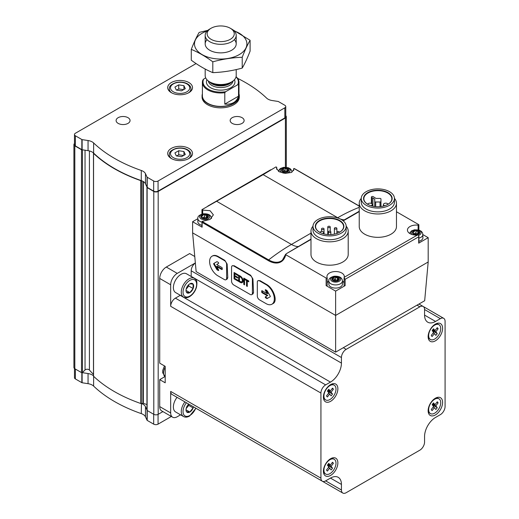 <?xml version="1.0" encoding="UTF-8"?>
<svg xmlns="http://www.w3.org/2000/svg" width="519" height="519" viewBox="0 0 519 519"><rect width="100%" height="100%" fill="white"/><g stroke="black" fill="none" stroke-linecap="round" stroke-linejoin="round"><path stroke-width="0.78" d="M171.354 416.478L158.068 424.146A3.101 1.791 0 0 1 153.682 424.146L147.221 420.416A0.623 0.357 0 0 1 147.059 420.254L145.469 416.828L145.469 406.695A9.303 5.372 0 0 0 141.428 403.535L142.868 403.315L142.868 181.293M145.469 406.695L146.942 409.874M142.868 403.315A0.623 0.357 0 0 1 143.341 403.347A138.041 79.692 0 0 0 146.942 404.522M74.47 368.49L74.47 377.67A3.101 1.791 0 0 0 75.378 378.935L81.84 382.665A0.623 0.357 0 0 0 82.119 382.763L88.055 383.677L88.055 373.55A9.303 5.372 0 0 1 93.472 375.827M145.469 416.828A9.303 5.372 0 0 0 141.278 413.611L141.428 403.535M88.055 383.677A9.303 5.372 0 0 1 93.621 386.097A139.592 80.588 0 0 0 141.278 413.611M74.47 143.575A3.101 1.791 0 0 0 73.919 144.593L73.919 367.478A3.101 1.791 0 0 0 74.827 368.743L81.496 372.59A0.623 0.357 0 0 0 82.469 372.519L85.038 369.95L85.038 150.199M93.491 153.267L93.491 375.97A0.623 0.357 0 0 0 93.556 376.243A139.592 80.588 0 0 0 140.798 403.516A0.623 0.357 0 0 0 141.278 403.555L141.428 180.651A9.303 5.372 0 0 0 141.278 180.599A139.592 80.588 0 0 1 93.621 153.086A9.303 5.372 0 0 0 93.53 153.001A9.303 5.372 0 0 0 88.055 150.666L82.242 149.764A0.623 0.357 0 0 1 81.496 149.706L74.827 145.858A3.101 1.791 0 0 1 73.919 144.593M196.078 63.571L75.378 133.26A3.101 1.791 0 0 0 74.47 134.525A3.101 1.791 0 0 0 75.378 135.79L81.84 139.52A0.623 0.357 0 0 0 82.119 139.617L88.055 140.532A9.303 5.372 0 0 1 93.621 142.952A139.592 80.588 0 0 0 141.278 170.466A9.303 5.372 0 0 1 145.469 173.683L145.469 183.81L147.059 187.242A0.623 0.357 0 0 0 147.221 187.398L153.682 191.135A3.101 1.791 0 0 0 158.068 191.135L284.847 117.936A3.101 1.791 0 0 0 285.761 116.671L285.761 106.538A3.101 1.791 0 0 0 284.847 105.273L278.385 101.542A0.623 0.357 0 0 0 278.106 101.452L272.17 100.53A9.303 5.372 0 0 1 266.604 98.11A139.592 80.588 0 0 0 237.579 78.337M145.469 183.81A9.303 5.372 0 0 0 141.428 180.651M145.469 173.683L147.059 177.109A0.623 0.357 0 0 0 147.221 177.271L153.682 181.001A3.101 1.791 0 0 0 158.068 181.001L284.847 107.803A3.101 1.791 0 0 0 285.761 106.538M74.47 134.525L74.47 144.658A3.101 1.791 0 0 0 75.378 145.923L81.84 149.654A0.623 0.357 0 0 0 82.119 149.744L82.242 149.764M238.993 93.887A18.613 10.743 180 0 1 239.304 95.84L239.304 97.105A18.613 10.743 180 0 1 220.692 107.848A18.613 10.743 180 0 1 202.079 97.105L202.079 95.84A18.613 10.743 180 0 1 202.391 93.887M188.89 82.54A12.411 7.162 180 0 1 192.523 87.607A12.411 7.162 180 0 1 180.112 94.769A12.411 7.162 180 0 1 167.708 87.607A12.411 7.162 180 0 1 175.364 80.99A12.411 7.162 180 0 1 188.89 82.54M188.89 148.395A12.411 7.162 180 0 1 192.523 153.455A12.411 7.162 180 0 1 180.112 160.624A12.411 7.162 180 0 1 167.708 153.455A12.411 7.162 180 0 1 175.364 146.838A12.411 7.162 180 0 1 188.89 148.395M128.018 117.683A6.981 4.029 180 0 1 130.061 120.531A6.981 4.029 180 0 1 123.087 124.56A6.981 4.029 180 0 1 116.107 120.531A6.981 4.029 180 0 1 120.414 116.807A6.981 4.029 180 0 1 128.018 117.683M242.081 117.683A6.981 4.029 180 0 1 244.125 120.531A6.981 4.029 180 0 1 237.144 124.56A6.981 4.029 180 0 1 230.164 120.531A6.981 4.029 180 0 1 234.471 116.807A6.981 4.029 180 0 1 242.081 117.683M147.026 187.171A0.623 0.357 0 0 0 147.124 187.599L153.793 191.446A3.101 1.791 0 0 0 158.178 191.446L285.398 118.001A3.101 1.791 0 0 0 286.306 116.736A3.101 1.791 0 0 0 285.761 115.718M93.53 153.001L93.491 153.086A0.623 0.357 0 0 0 93.556 153.365A139.592 80.588 0 0 0 140.798 180.638A0.623 0.357 0 0 0 141.278 180.677M147.026 410.049A0.623 0.357 0 0 0 147.124 410.484L153.793 414.331A3.101 1.791 0 0 0 158.178 414.331L162.914 411.599M93.472 374.4A138.041 79.692 0 0 1 89.411 370.028A2.485 1.434 0 0 0 87.263 369.236A2.485 1.434 0 0 0 85.038 369.95M82.242 372.648L88.055 373.55M181.507 156.706L185.302 154.513L183.914 151.516L178.724 150.718L174.922 152.91L176.317 155.901L181.507 156.706M181.507 90.857L185.302 88.665L183.914 85.667L178.724 84.863L174.922 87.056L176.317 90.053L181.507 90.857M183.564 89.664L178.724 88.918L176.661 90.105M178.724 88.918L178.724 84.863M183.914 89.463L183.914 85.667M183.564 155.518L178.724 154.766L176.661 155.96M178.724 154.766L178.724 150.718M183.914 155.317L183.914 151.516M197.856 218.687L192.614 221.717L192.614 232.862L196.137 271.612L335.624 352.148L424.672 300.735L428.188 261.985L428.188 237.67L422.953 234.646M271.911 304.225L273.072 303.557C278.028 301.221 273.539 288.11 266.519 284.406L259.941 280.61L257.962 280.701A3.101 1.791 -120 0 0 257.32 282.122L257.32 296.051A3.101 1.791 -120 0 0 259.513 299.852L266.098 303.647A11.632 6.715 -120 0 0 271.911 304.225A11.632 6.715 -120 0 0 273.695 294.902A11.632 6.715 -120 0 0 266.098 284.652L259.513 280.857A3.101 1.791 -120 0 0 257.962 280.701M251.747 294.623L253 293.897L253.557 292.528L252.928 278.963L250.619 275.226L234.166 265.728L232.194 265.819A3.101 1.791 -120 0 0 231.552 267.24L231.552 281.168A3.101 1.791 -120 0 0 233.745 284.97L250.19 294.468A3.101 1.791 -120 0 0 251.747 294.623A3.101 1.791 -120 0 0 252.39 293.203L252.39 279.274A3.101 1.791 -120 0 0 250.19 275.472L233.745 265.975A3.101 1.791 -120 0 0 232.194 265.819M225.973 279.741L227.225 279.021L227.789 277.646L227.153 264.08L224.844 260.35L218.265 256.548C216.014 255.29 214.113 255.069 212.576 255.899L212.024 256.217A11.632 6.715 -120 0 0 210.24 265.54A11.632 6.715 -120 0 0 217.837 275.79L224.422 279.585A3.101 1.791 -120 0 0 225.973 279.741A3.101 1.791 -120 0 0 226.615 278.32L226.615 264.392A3.101 1.791 -120 0 0 224.422 260.59L217.837 256.795A11.632 6.715 -120 0 0 212.024 256.217M335.624 352.148L335.624 315.429L428.188 261.985M192.614 232.862L335.624 315.429L335.624 291.114L345.129 285.625L345.129 279.293L418.69 236.826L418.878 235.976L418.113 234.997L417.406 235.036A8.687 5.015 0 0 1 407.441 230.073A8.687 5.015 0 0 1 418.113 225.194A0.623 0.357 0 0 0 418.69 224.591L396.464 211.752M418.872 236.067L418.872 242.898A0.623 0.357 0 0 1 418.69 243.158L428.188 237.67M327.171 277.86L327.171 285.294A0.623 0.357 0 0 1 326.127 285.625L335.624 291.114M326.127 285.625L326.127 278.028L285.742 254.712L286.287 253.726L310.985 239.467M192.614 221.717L202.112 227.199L202.112 222.392L268.291 260.596A0.623 0.357 -60 0 1 268.654 259.889A186.12 107.459 -60 0 1 291.431 244.449L310.985 233.154M394.446 198.362A18.613 10.743 180 0 1 396.464 203.227L396.464 226.589A18.613 10.743 180 0 1 391.015 234.186A18.613 10.743 180 0 1 370.728 236.515A18.613 10.743 180 0 1 359.239 226.589L359.239 203.227A18.613 10.743 180 0 1 361.256 198.362M346.192 226.219A18.613 10.743 180 0 1 348.21 231.085L348.21 254.453A18.613 10.743 180 0 1 342.754 262.05A18.613 10.743 180 0 1 322.474 264.379A18.613 10.743 180 0 1 310.985 254.453L310.985 231.085A18.613 10.743 180 0 1 313.002 226.219M343.215 220.86L359.239 211.609M268.291 260.596A25.353 14.636 60 0 0 285.742 254.712L285.658 254.245M326.127 278.028A0.623 0.357 0 0 0 327.171 277.697A8.687 5.015 0 0 1 326.944 276.549A8.687 5.015 0 0 1 335.624 271.534A8.687 5.015 0 0 1 344.311 276.549A8.687 5.015 0 0 1 344.22 277.289L344.065 285.372A0.623 0.357 0 0 0 345.129 285.625M344.084 277.736L345.129 279.293M202.695 213.893L202.695 210.085L201.949 209.644L263.133 174.669L337.713 217.727A186.12 107.459 -60 0 1 359.239 207.347M293.637 170.595L293.637 168.701L293.858 169.674L291.347 172.464L285.223 173.372L279.053 171.718L276.504 168.357L276.724 167.345L275.965 166.91L263.133 174.669M294.597 168.824L359.239 206.147M276.737 169.415L276.737 167.267L276.724 169.376M202.112 227.199A0.623 0.357 0 0 1 201.93 226.946L202.047 221.438L210.072 219.446L213.367 214.834L210.072 210.714L202.695 210.085M201.93 214.081L201.949 209.644M201.93 221.782L202.112 222.392M286.287 253.726L310.985 239.103M319.594 232.24A13.987 8.077 180 0 1 315.604 226.589A13.987 8.077 180 0 1 329.597 218.512A13.987 8.077 180 0 1 343.584 226.589A13.987 8.077 180 0 1 339.595 232.24M330.473 382.101A15.512 8.953 -60 0 0 341.437 363.105L341.437 357.533A6.669 3.854 -60 0 1 346.154 349.365L419.858 306.813A6.669 3.854 -60 0 1 423.193 306.482A6.669 3.854 -60 0 1 424.568 309.538L424.568 315.111A15.512 8.953 -60 0 0 427.786 322.208A15.512 8.953 -60 0 0 435.538 321.443L440.365 318.66A6.669 3.854 -60 0 1 443.7 318.329A6.669 3.854 -60 0 1 445.081 321.378L445.081 406.481A6.669 3.854 -60 0 1 440.365 414.649L435.538 417.432A15.512 8.953 -60 0 0 424.568 436.427L424.568 442A6.669 3.854 -60 0 1 419.858 450.168L346.154 492.719A6.669 3.854 -60 0 1 342.819 493.05A6.669 3.854 -60 0 1 341.437 489.994L341.437 484.422L330.473 478.09L325.647 480.879A6.669 3.854 -60 0 1 322.312 481.21A6.669 3.854 -60 0 1 320.93 478.155L320.93 393.058A6.669 3.854 -60 0 1 325.647 384.884L330.473 382.101L180.223 295.356L175.396 298.14A6.669 3.854 -60 0 0 170.68 306.307L170.68 284.782A9.303 5.372 -60 0 1 177.264 273.383L166.294 267.051L189.656 253.564L194.761 256.516M323.402 397.126A10.237 5.91 -60 0 1 330.642 384.585A10.237 5.91 -60 0 1 337.875 388.77A10.237 5.91 -60 0 1 330.642 401.304A10.237 5.91 -60 0 1 323.402 397.126M428.136 336.662A10.237 5.91 -60 0 1 435.37 324.122A10.237 5.91 -60 0 1 442.61 328.3A10.237 5.91 -60 0 1 435.37 340.84A10.237 5.91 -60 0 1 428.136 336.662M428.136 410.769A10.237 5.91 -60 0 1 435.37 398.229A10.237 5.91 -60 0 1 442.61 402.407A10.237 5.91 -60 0 1 435.37 414.947A10.237 5.91 -60 0 1 428.136 410.769M323.402 471.233A10.237 5.91 -60 0 1 330.642 458.699A10.237 5.91 -60 0 1 337.875 462.877A10.237 5.91 -60 0 1 330.642 475.41A10.237 5.91 -60 0 1 323.402 471.233M330.473 478.09A15.512 8.953 -60 0 1 338.226 477.324A15.512 8.953 -60 0 1 341.437 484.422M322.312 481.21L172.061 394.466A6.669 3.854 -60 0 1 170.68 391.41L170.68 412.936A9.303 5.372 -60 0 0 172.606 417.198A9.303 5.372 -60 0 0 177.264 416.738L180.573 414.824M172.606 417.198L161.643 410.866A9.303 5.372 -60 0 1 159.716 406.604L159.716 379.636L165.198 382.801L165.198 366.336L159.716 363.17L159.716 278.45A9.303 5.372 -60 0 1 166.294 267.051M195.345 262.945L177.264 273.383M164.919 376.632L159.716 379.636M341.437 363.105L191.193 276.361A15.512 8.953 -60 0 1 191.187 276.484M191.193 276.361L191.193 270.788A6.669 3.854 -60 0 1 195.352 262.977M330.006 459.094A8.531 4.924 -60 0 1 333.698 458.971L334.223 459.276A8.531 4.924 -60 0 1 334.223 469.124A8.531 4.924 -60 0 1 325.692 474.048A8.531 4.924 -60 0 1 323.927 470.143A8.531 4.924 -60 0 1 327.651 461.56A8.531 4.924 -60 0 1 334.223 459.276M325.692 474.048L325.166 473.743A8.531 4.924 -60 0 1 323.428 470.486M326.542 469.935A5.086 2.939 120 0 0 327.405 471.064L329.688 468.125L331.09 469.954A5.086 2.939 120 0 0 332.491 468.151L331.09 466.322L333.373 463.389A5.086 2.939 120 0 0 332.517 462.267L330.233 465.199L328.832 463.37A5.086 2.939 120 0 0 327.431 465.173L328.832 467.003L326.542 469.935M434.74 398.624A8.531 4.924 -60 0 1 438.432 398.508L438.957 398.806A8.531 4.924 -60 0 1 438.957 408.661A8.531 4.924 -60 0 1 430.426 413.585A8.531 4.924 -60 0 1 428.662 409.679A8.531 4.924 -60 0 1 432.385 401.096A8.531 4.924 -60 0 1 438.957 398.806M430.426 413.585L429.901 413.28A8.531 4.924 -60 0 1 428.162 410.023M431.276 409.472A5.086 2.939 120 0 0 432.132 410.594L434.422 407.662L435.817 409.491A5.086 2.939 120 0 0 437.225 407.687L435.824 405.858L438.107 402.919A5.086 2.939 120 0 0 437.245 401.797L434.961 404.736L433.566 402.906A5.086 2.939 120 0 0 432.158 404.703L433.56 406.533L431.276 409.472M434.74 324.518A8.531 4.924 -60 0 1 438.432 324.394L438.957 324.699A8.531 4.924 -60 0 1 438.957 334.547A8.531 4.924 -60 0 1 430.426 339.478A8.531 4.924 -60 0 1 428.662 335.572A8.531 4.924 -60 0 1 432.385 326.983A8.531 4.924 -60 0 1 438.957 324.699M430.426 339.478L429.901 339.173A8.531 4.924 -60 0 1 428.162 335.916M431.276 335.365A5.086 2.939 120 0 0 432.132 336.487L434.422 333.548L435.817 335.378A5.086 2.939 120 0 0 437.225 333.581L435.824 331.751L438.107 328.812A5.086 2.939 120 0 0 437.245 327.69L434.961 330.622L433.566 328.793A5.086 2.939 120 0 0 432.158 330.597L433.56 332.426L431.276 335.365M330.006 384.981A8.531 4.924 -60 0 1 333.698 384.864L334.223 385.169A8.531 4.924 -60 0 1 334.223 395.017A8.531 4.924 -60 0 1 325.692 399.941A8.531 4.924 -60 0 1 323.927 396.036A8.531 4.924 -60 0 1 327.651 387.453A8.531 4.924 -60 0 1 334.223 385.169M325.692 399.941L325.166 399.636A8.531 4.924 -60 0 1 323.428 396.38M326.542 395.828A5.086 2.939 120 0 0 327.405 396.951L329.688 394.018L331.09 395.848A5.086 2.939 120 0 0 332.491 394.044L331.09 392.215L333.373 389.276A5.086 2.939 120 0 0 332.517 388.154L330.233 391.092L328.832 389.263A5.086 2.939 120 0 0 327.431 391.067L328.832 392.896L326.542 395.828M332.179 462.695L333.373 463.389M327.885 464.473L331.09 466.322M328.216 464.038L330.233 465.199M328.495 467.437L329.688 468.125M328.365 466.399A5.086 2.939 120 0 0 328.65 465.939L332.491 468.151M328.65 465.939L327.716 464.713M332.179 388.588L333.373 389.276M328.546 393.357A5.086 2.939 120 0 0 329.331 392.221L327.93 390.392L328.268 389.957M327.93 390.392L331.09 392.215M328.216 389.925L330.233 391.092M328.495 393.324L329.688 394.018M329.331 392.221L332.491 394.044M436.914 328.125L438.107 328.812M433.274 332.893A5.086 2.939 120 0 0 434.066 331.751L432.664 329.922L433.002 329.494M432.664 329.922L435.824 331.751M432.95 329.461L434.961 330.622M433.222 332.861L434.422 333.548M434.066 331.751L437.225 333.581M436.914 402.231L438.107 402.919M433.274 407A5.086 2.939 120 0 0 434.066 405.864L432.664 404.035L433.002 403.6M432.664 404.035L435.824 405.858M432.95 403.568L434.961 404.736M433.222 406.967L434.422 407.662M434.066 405.864L437.225 407.687M339.705 232.175A14.298 8.259 180 0 1 319.483 232.175A14.298 8.259 180 0 1 319.483 220.497A14.298 8.259 180 0 1 339.705 220.497A14.298 8.259 180 0 1 339.705 232.175L339.705 232.175M341.333 233.109A16.595 9.582 180 0 1 323.246 235.191A16.595 9.582 180 0 1 313.002 226.336A16.595 9.582 180 0 1 329.597 216.754A16.595 9.582 180 0 1 346.192 226.336A16.595 9.582 180 0 1 341.333 233.109M346.192 226.336L346.192 230.138A16.595 9.582 180 0 1 341.333 236.911A16.595 9.582 180 0 1 323.246 238.987A16.595 9.582 180 0 1 313.002 230.138L313.002 226.336M348.21 231.085A18.613 10.743 180 0 1 342.754 238.682A18.613 10.743 180 0 1 322.474 241.011A18.613 10.743 180 0 1 310.985 231.085M367.848 204.376A13.987 8.077 180 0 1 363.858 198.732A13.987 8.077 180 0 1 377.851 190.655A13.987 8.077 180 0 1 391.839 198.732A13.987 8.077 180 0 1 387.855 204.376M387.965 204.317A14.298 8.259 180 0 1 367.737 204.317A14.298 8.259 180 0 1 367.737 192.64A14.298 8.259 180 0 1 387.965 192.64A14.298 8.259 180 0 1 387.965 204.317L387.965 204.317M389.587 205.252A16.595 9.582 180 0 1 371.5 207.328A16.595 9.582 180 0 1 361.256 198.479A16.595 9.582 180 0 1 377.851 188.897A16.595 9.582 180 0 1 394.446 198.479A16.595 9.582 180 0 1 389.587 205.252M394.446 198.479L394.446 202.274A16.595 9.582 180 0 1 389.587 209.053A16.595 9.582 180 0 1 371.5 211.129A16.595 9.582 180 0 1 361.256 202.274L361.256 198.479M396.464 203.227A18.613 10.743 180 0 1 391.015 210.824A18.613 10.743 180 0 1 370.728 213.153A18.613 10.743 180 0 1 359.239 203.227M372.901 198.037L374.75 199.101L374.75 201.45A0.928 0.538 0 0 0 375.678 201.988L380.025 201.988A0.928 0.538 0 0 0 380.952 201.45L380.952 198.946A0.928 0.538 0 0 0 380.025 198.407L375.957 198.407L373.362 196.733A1.083 0.629 0 0 0 372.149 196.5A1.083 0.629 0 0 0 371.39 197.097A1.083 0.629 0 0 0 371.851 197.609L372.901 198.037L372.901 206.225M374.75 201.45L374.75 206.536M380.952 201.45L380.952 206.536M322.688 233.563L323.123 233.316A1.862 1.077 0 0 0 323.668 232.557A1.862 1.077 0 0 0 322.52 231.565A1.862 1.077 0 0 0 320.495 231.792L319.659 232.272M330.473 232.363A1.239 0.714 0 0 0 330.837 231.857A1.239 0.714 0 0 0 329.597 231.143A1.239 0.714 0 0 0 328.352 231.857A1.239 0.714 0 0 0 329.124 232.518A1.239 0.714 0 0 0 330.473 232.363M323.661 229.398A1.239 0.714 0 0 0 324.025 228.892A1.239 0.714 0 0 0 322.786 228.178A1.239 0.714 0 0 0 321.54 228.892A1.239 0.714 0 0 0 322.305 229.554A1.239 0.714 0 0 0 323.661 229.398M329.876 227.452A1.239 0.714 0 0 0 330.24 226.946A1.239 0.714 0 0 0 329.001 226.226A1.239 0.714 0 0 0 327.761 226.946A1.239 0.714 0 0 0 328.527 227.607A1.239 0.714 0 0 0 329.876 227.452M336.507 228.879A1.239 0.714 0 0 0 336.87 228.373A1.239 0.714 0 0 0 335.624 227.659A1.239 0.714 0 0 0 334.385 228.373A1.239 0.714 0 0 0 335.151 229.035A1.239 0.714 0 0 0 336.507 228.879M339.296 232.402A1.239 0.714 0 0 0 339.348 232.201A1.239 0.714 0 0 0 338.103 231.487A1.239 0.714 0 0 0 336.863 232.201A1.239 0.714 0 0 0 338.239 232.914M388.05 204.259A2.329 1.343 0 0 0 385.546 203.169A2.329 1.343 0 0 0 383.437 204.505A2.329 1.343 0 0 0 384.741 205.712M370.962 205.712A2.329 1.343 0 0 0 371.585 205.453A2.329 1.343 0 0 0 372.266 204.505A2.329 1.343 0 0 0 370.157 203.169A2.329 1.343 0 0 0 367.653 204.259M201.93 225.324A6.825 3.938 180 0 1 197.856 221.717L197.856 218.551C197.467 216.54 199.205 214.97 203.072 213.822C210.454 213.387 211.252 216.702 211.505 218.551M344.084 277.95L344.084 285.294A0.623 0.357 0 0 0 344.065 285.372M344.065 282.959A8.687 5.015 0 0 0 342.449 281.045M328.806 281.045A8.687 5.015 0 0 0 327.191 282.959M342.449 280.98L342.449 284.146A6.825 3.938 180 0 1 340.451 286.936A6.825 3.938 180 0 1 333.016 287.786A6.825 3.938 180 0 1 328.806 284.146L328.806 280.98C328.417 278.975 330.155 277.399 334.015 276.251C341.405 275.823 342.203 279.131 342.449 280.98A6.825 3.938 180 0 1 340.451 283.77A6.825 3.938 180 0 1 333.016 284.62A6.825 3.938 180 0 1 328.806 280.98M409.497 233.31L411.489 230.884L414.512 229.781L419.17 230.131L421.344 231.305L422.615 232.947L422.953 237.67A6.825 3.938 180 0 1 420.954 240.459A6.825 3.938 180 0 1 418.872 241.277M207.315 218.168A3.724 2.147 180 0 1 201.087 217.208A3.724 2.147 180 0 1 205.641 214.574A3.724 2.147 180 0 1 207.315 218.168M201.872 215.787A1.285 0.74 0 0 0 203.189 215.048A1.285 0.74 0 0 0 203.189 215.028A0.733 0.422 0 0 0 203.189 215.028A0.733 0.422 0 0 1 204.564 214.814A1.285 0.74 0 0 0 206.367 215.093A0.733 0.422 0 0 1 207.379 215.677A1.285 0.74 0 0 0 207.185 216.066A1.285 0.74 0 0 0 207.859 216.715A0.733 0.422 0 0 1 207.49 217.513A1.285 0.74 180 0 0 206.173 218.252A1.285 0.74 180 0 0 206.173 218.272A0.733 0.422 0 0 0 206.173 218.272A0.733 0.422 0 0 1 204.791 218.486A1.285 0.74 0 0 0 202.994 218.207A0.733 0.422 0 0 1 201.982 217.623A1.285 0.74 0 0 0 202.176 217.234A1.285 0.74 0 0 0 201.502 216.585A0.733 0.422 0 0 1 201.872 215.787L201.872 216.754M338.258 280.604A3.724 2.147 180 0 1 332.03 279.637A3.724 2.147 180 0 1 336.591 277.003A3.724 2.147 180 0 1 338.258 280.604M332.815 278.223A1.285 0.74 0 0 0 334.139 277.477A1.285 0.74 0 0 0 334.139 277.457A0.733 0.422 0 0 1 335.514 277.243A1.285 0.74 0 0 0 337.318 277.522A0.733 0.422 0 0 1 338.323 278.106A1.285 0.74 0 0 0 338.135 278.495A1.285 0.74 0 0 0 338.81 279.144A0.733 0.422 0 0 1 338.44 279.942A1.285 0.74 180 0 0 337.116 280.682A1.285 0.74 180 0 0 337.116 280.701A0.733 0.422 0 0 0 337.116 280.701L337.116 280.701A0.733 0.422 0 0 1 335.741 280.915A1.285 0.74 0 0 0 333.938 280.636A0.733 0.422 0 0 1 332.932 280.059A1.285 0.74 0 0 0 333.12 279.67A1.285 0.74 0 0 0 332.445 279.014A0.733 0.422 0 0 1 332.815 278.223L332.815 279.19M287.811 171.692A3.724 2.147 180 0 1 281.583 170.732A3.724 2.147 180 0 1 286.144 168.098A3.724 2.147 180 0 1 287.811 171.692M282.368 169.311A1.285 0.74 0 0 0 283.685 168.571A1.285 0.74 0 0 0 283.685 168.552A0.733 0.422 0 0 0 283.685 168.552A0.733 0.422 0 0 1 285.067 168.338A1.285 0.74 0 0 0 286.864 168.617A0.733 0.422 0 0 1 287.876 169.2A1.285 0.74 0 0 0 287.682 169.59A1.285 0.74 0 0 0 288.356 170.238A0.733 0.422 0 0 1 287.987 171.036A1.285 0.74 180 0 0 286.67 171.776A1.285 0.74 180 0 1 286.67 171.776A0.733 0.422 0 0 1 286.67 171.808L286.67 171.828A0.733 0.422 0 0 1 285.294 172.01A1.285 0.74 0 0 0 283.491 171.731A0.733 0.422 0 0 1 282.485 171.147A1.285 0.74 0 0 0 282.673 170.757A1.285 0.74 0 0 0 281.999 170.109A0.733 0.422 0 0 1 282.368 169.311L282.368 170.284M418.762 234.127A3.724 2.147 180 0 1 412.534 233.161A3.724 2.147 180 0 1 417.088 230.527A3.724 2.147 180 0 1 418.762 234.127M413.319 231.746A1.285 0.74 0 0 0 414.636 231.007A1.285 0.74 0 0 0 414.636 230.981A0.733 0.422 0 0 1 416.011 230.767A1.285 0.74 0 0 0 417.814 231.046A0.733 0.422 0 0 1 418.82 231.63A1.285 0.74 0 0 0 418.632 232.019A1.285 0.74 0 0 0 419.307 232.674A0.733 0.422 0 0 1 418.937 233.466A1.285 0.74 180 0 0 417.62 234.205A1.285 0.74 180 0 0 417.62 234.231A0.733 0.422 0 0 0 417.62 234.231A0.733 0.422 0 0 1 416.238 234.439A1.285 0.74 0 0 0 414.441 234.16A0.733 0.422 0 0 1 413.429 233.582A1.285 0.74 0 0 0 413.624 233.193A1.285 0.74 0 0 0 412.949 232.538A0.733 0.422 0 0 1 413.319 231.746L413.319 232.713M202.429 218.259A1.285 0.74 0 0 0 203.189 217.584A1.285 0.74 0 0 0 203.189 217.558L203.189 217.584M206.932 217.578A0.733 0.422 0 0 0 206.367 217.623A1.285 0.74 0 0 1 204.564 217.344A0.733 0.422 0 0 0 203.189 217.526M333.38 280.688A1.285 0.74 0 0 0 334.139 280.013A1.285 0.74 0 0 0 334.139 279.994L334.139 277.503M337.875 280.007A0.733 0.422 0 0 0 337.318 280.059A1.285 0.74 0 0 1 335.514 279.78A0.733 0.422 0 0 0 334.139 279.962M282.933 171.783A1.285 0.74 0 0 0 283.685 171.108A1.285 0.74 0 0 0 283.685 171.082L283.685 168.597M287.429 171.101A0.733 0.422 0 0 0 286.864 171.147A1.285 0.74 0 0 1 285.067 170.874A0.733 0.422 0 0 0 283.685 171.049M413.877 234.212A1.285 0.74 0 0 0 414.636 233.537A1.285 0.74 0 0 0 414.636 233.518L414.636 233.537M418.372 233.531A0.733 0.422 0 0 0 417.814 233.582A1.285 0.74 0 0 1 416.011 233.303A0.733 0.422 0 0 0 414.636 233.485M216.832 261.712L213.763 263.483A0.623 0.357 -120 0 0 213.763 264.197L216.832 269.517A0.623 0.357 -120 0 0 217.143 269.848L218.246 270.477A0.623 0.357 -120 0 0 218.551 269.796L216.67 266.532L221.788 269.491A0.623 0.357 -120 0 0 222.229 269.238L222.229 268.219A0.623 0.357 -120 0 0 221.788 267.46L216.67 264.508L218.551 263.418A0.623 0.357 -120 0 0 218.246 262.374L217.143 261.738A0.623 0.357 -120 0 0 216.832 261.712L214.315 263.165A0.623 0.357 -120 0 0 214.315 263.886L217.383 269.199A0.623 0.357 -120 0 0 217.695 269.53L218.668 270.094M240.544 276.231L238.675 275.154L238.675 281.486L240.544 282.563A3.893 2.245 -120 0 0 242.243 282.628A3.893 2.245 -120 0 0 242.886 279.67A3.893 2.245 -120 0 0 240.544 276.231M238.02 274.778L234.069 272.494L234.069 278.826L238.02 281.11L238.02 280.286L234.783 278.418L234.783 276.393L237.689 278.067L237.689 277.243L234.783 275.57L234.783 273.734L238.02 275.602L238.02 274.778M245.039 278.826L245.039 279.715L246.519 280.571L246.519 286.014L247.284 286.456L247.284 281.013L248.77 281.869L248.77 280.98L245.039 278.826M243.781 278.1L243.781 284.431L244.546 284.873L244.546 278.541L243.781 278.1M261.712 291.016L261.712 292.028A0.623 0.357 -120 0 0 262.147 292.787L267.266 295.746L265.384 296.829A0.623 0.357 -120 0 0 265.696 297.874L266.792 298.509A0.623 0.357 -120 0 0 267.103 298.542L270.172 296.764A0.623 0.357 -120 0 0 270.172 296.051L267.103 290.731A0.623 0.357 -120 0 0 266.792 290.406L265.696 289.771A0.623 0.357 -120 0 0 265.384 290.458L267.266 293.715L262.147 290.763A0.623 0.357 -120 0 0 261.712 291.016L262.147 290.763M222.229 269.108L217.221 266.215L216.67 266.532M262.257 290.828L262.257 291.71A0.623 0.357 -120 0 0 262.698 292.469L267.817 295.428L267.266 295.746M267.817 295.428L265.929 296.518A0.623 0.357 -120 0 0 266.241 297.556L267.337 298.191A0.623 0.357 -120 0 0 267.648 298.224M265.819 289.842A0.623 0.357 -120 0 0 265.929 290.14L267.817 293.404L267.266 293.715M244.326 278.418L244.326 284.114L243.781 284.431M245.584 279.144L245.039 279.715M245.584 279.397L247.07 280.254L246.519 280.571M247.07 280.254L247.07 285.697L246.519 286.014M248.77 281.233L247.835 280.695L247.284 281.013M234.62 272.812L234.62 278.515L234.069 278.826M234.62 278.515L238.02 280.474M237.689 277.438L235.334 276.076L234.783 276.393M238.02 274.966L235.334 273.416L234.783 273.734M239.227 275.472L239.227 281.168L238.675 281.486M239.227 281.168L241.088 282.245L240.544 282.563M239.447 276.484L239.447 281.045L240.544 281.681A2.809 1.622 -120 0 0 241.737 281.707A2.809 1.622 -120 0 0 242.204 279.592A2.809 1.622 -120 0 0 240.544 277.12L239.447 276.484L239.992 276.166L241.088 276.802L240.544 277.12M241.737 281.707L242.289 281.395A2.809 1.622 -120 0 0 242.71 279.112M241.783 277.438A2.809 1.622 -120 0 0 241.088 276.802M241.088 282.245A3.893 2.245 -120 0 0 242.496 282.433M189.831 292.645A5.398 3.114 -60 0 1 186.016 290.439A5.398 3.114 -60 0 1 189.831 283.828A5.398 3.114 -60 0 1 193.645 286.034A5.398 3.114 -60 0 1 189.831 292.645M189.811 283.841L193.1 284.133L193.1 288.525L189.811 292.612L186.522 292.32M183.525 297.134L175.63 292.573A10.86 6.267 -60 0 1 175.63 280.039A10.86 6.267 -60 0 1 186.483 273.773L194.378 278.327A10.86 6.267 -60 0 0 183.525 284.6A10.86 6.267 -60 0 0 183.525 297.134C185.315 298.088 187.333 297.925 189.571 296.66C192.847 294.597 195.144 291.49 196.461 287.338C197.791 279.975 195.734 279.559 194.378 278.327M186.146 289.219L188.734 286.001L188.734 284.652M188.734 286.001L193.1 288.525M186.055 290.445L189.811 292.612M193.477 406.825A5.398 3.114 -60 0 1 189.831 412.041A5.398 3.114 -60 0 1 186.016 409.835A5.398 3.114 -60 0 1 188.702 404.074M186.146 408.615L188.734 405.391L193.1 407.915L189.811 412.008L186.522 411.716M184.933 401.894A10.86 6.267 -60 0 0 183.525 416.53L175.63 411.969A10.86 6.267 -60 0 1 177.037 397.333M188.734 405.391L188.734 404.087M186.055 409.841L189.811 412.008M225.655 91.707L224.792 92.713A18.301 10.568 180 0 1 202.391 82.417A18.301 10.568 180 0 1 202.858 80.049L203.72 79.044A17.678 10.211 180 0 0 208.19 89.125A17.678 10.211 180 0 0 225.655 91.707L237.663 84.772A17.678 10.211 180 0 0 236.048 76.844M203.72 79.044L205.712 77.895M236.08 76.695A18.301 10.568 180 0 1 238.993 82.417A18.301 10.568 180 0 1 238.526 84.779L237.663 84.772M238.993 82.417L238.993 95.84A18.301 10.568 180 0 1 220.692 106.401A18.301 10.568 180 0 1 202.391 95.84L202.391 82.417M238.526 84.779L238.526 96.177C236.56 102.068 231.98 104.715 224.792 104.111L238.526 96.177M224.792 92.713L224.792 104.111M239.304 95.84A18.613 10.743 180 0 1 220.692 106.583A18.613 10.743 180 0 1 202.079 95.84M230.287 39.327A13.572 7.837 180 0 1 211.097 39.327A13.572 7.837 180 0 1 211.097 28.247A13.572 7.837 180 0 1 230.287 28.247A13.572 7.837 180 0 1 230.287 39.327M230.287 28.247L231.662 29.038A15.512 8.953 180 0 1 236.203 35.37A15.512 8.953 180 0 1 231.662 41.702A15.512 8.953 180 0 1 214.756 43.641A15.512 8.953 180 0 1 205.18 35.37A15.512 8.953 180 0 1 209.721 29.038L211.097 28.247M236.203 69.578L236.203 75.573A15.512 8.953 180 0 1 231.662 81.905A15.512 8.953 180 0 1 209.721 81.905A15.512 8.953 180 0 1 205.18 75.573L205.18 69.04M229.852 82.949L231.662 81.905L229.852 82.949A12.956 7.48 180 0 1 211.531 82.949L209.721 81.905M234.166 30.939A26.21 15.135 180 0 1 239.227 54.618A26.21 15.135 180 0 1 200.029 53.23A26.21 15.135 180 0 1 207.217 30.939M234.322 39.645A15.512 8.953 180 0 1 231.662 50.246A15.512 8.953 180 0 1 209.721 50.246A15.512 8.953 180 0 1 207.062 39.645M207.866 30.336L199.166 32.412C196.539 36.901 193.911 42.558 191.284 49.389C198.368 52.309 205.543 56.454 212.809 61.819C222.612 59.127 232.415 57.615 242.217 57.272C244.845 50.44 247.472 44.777 250.1 40.294L232.752 29.739M250.1 40.294L250.1 51.102C247.472 57.94 244.845 63.597 242.217 68.086C232.415 70.772 222.612 72.29 212.809 72.634C205.725 69.715 198.55 65.576 191.284 60.204L191.284 49.389M242.217 57.272L242.217 68.086M212.809 61.819L212.809 72.634M158.068 424.146L158.068 414.389M153.682 424.146L153.682 414.266M147.221 420.416L147.221 410.535M81.84 382.665L81.84 372.694M75.378 378.935L75.378 369.061M284.847 107.803L284.847 117.936M158.068 181.001L158.068 191.135M153.682 181.001L153.682 191.135M147.221 177.271L147.221 187.398M81.84 139.52L81.84 149.654M75.378 135.79L75.378 145.923M285.398 167.222L285.398 118.001M158.178 414.331L158.178 191.446M153.793 414.331L153.793 191.446M147.124 410.484L147.124 187.599M81.496 372.59L81.496 149.706M74.827 368.743L74.827 145.858M82.469 372.519L82.469 149.803M89.411 370.028L89.411 150.938M93.556 376.243L93.556 153.365M140.798 403.516L140.798 180.638M143.341 403.347L143.341 181.572M82.119 139.617L82.119 149.744M88.055 140.532L88.055 150.666M93.621 142.952L93.621 153.086M141.278 170.466L141.278 180.599M147.059 177.109L147.059 187.242M82.119 382.763L82.119 372.681M93.621 386.097L93.621 376.307M147.059 420.254L147.059 410.438M190.973 156.926L190.973 154.727A10.86 6.267 180 0 1 188.3 158.84M171.925 158.84A10.86 6.267 180 0 1 169.259 154.727L169.259 156.926M186.911 149.783A9.614 5.553 180 0 1 182.604 159.073A9.614 5.553 180 0 1 170.822 152.275A9.614 5.553 180 0 1 186.911 149.783M190.973 91.072L190.973 88.872A10.86 6.267 180 0 1 188.3 92.985M171.925 92.985A10.86 6.267 180 0 1 169.259 88.872L169.259 91.072M186.911 83.935A9.614 5.553 180 0 1 182.604 93.225A9.614 5.553 180 0 1 170.822 86.42A9.614 5.553 180 0 1 186.911 83.935M418.69 243.158L418.69 236.826M344.22 277.289L417.406 235.036M202.047 221.438L268.654 259.889A24.737 14.285 60 0 0 282.466 260.064L285.554 254.401M216.851 201.391L291.431 244.449A21.928 12.664 60 0 0 298.081 246.557M337.428 217.889L337.713 217.727A21.928 12.664 60 0 0 344.363 219.835M419.858 306.813L416.997 305.166M346.154 349.365L343.299 347.717M170.68 412.936L159.716 406.604M320.93 478.155L170.68 391.41M320.93 393.058L170.68 306.307M170.68 284.782L159.716 278.45M341.437 489.994L325.647 480.879M325.647 384.884L175.396 298.14M341.437 357.533L191.193 270.788M440.365 318.66L424.568 309.538M435.538 321.443L424.568 315.111M165.198 367.257A8.531 4.924 120 0 0 165.198 376.813L162.713 372.765L162.765 370.294L164.471 365.914M371.851 197.609L371.851 203.733M375.678 201.988L375.678 206.64M380.025 201.988L380.025 206.64M323.123 233.316L323.123 233.699M418.113 229.846L418.113 225.194M208.223 218.849A5.008 2.893 180 0 1 199.841 217.552A5.008 2.893 180 0 1 205.978 214.01A5.008 2.893 180 0 1 208.223 218.849M201.93 222.158A6.825 3.938 180 0 1 197.856 218.551M339.173 281.279A5.008 2.893 180 0 1 330.791 279.981A5.008 2.893 180 0 1 336.922 276.439A5.008 2.893 180 0 1 339.173 281.279M288.72 172.373A5.008 2.893 180 0 1 280.338 171.075A5.008 2.893 180 0 1 286.475 167.533A5.008 2.893 180 0 1 288.72 172.373M292.002 172.074A6.825 3.938 180 0 1 292.002 172.146L291.665 170.517L290.393 168.876L288.22 167.695L283.569 167.345L280.545 168.454L279.488 169.324L278.431 171.328M412.183 234.543A5.008 2.893 180 0 1 412.884 230.553A5.008 2.893 180 0 1 419.806 230.799A5.008 2.893 180 0 1 419.67 234.802A5.008 2.893 180 0 1 418.658 235.256M422.953 234.504A6.825 3.938 180 0 1 420.954 237.293A6.825 3.938 180 0 1 418.872 238.111M204.564 217.344L204.564 214.814M206.367 217.623L206.367 215.093M207.859 217.461L207.859 216.715M201.982 218.071L201.982 217.623M335.514 279.78L335.514 277.243M337.318 280.059L337.318 277.522M338.81 279.89L338.81 279.144M332.932 280.5L332.932 280.059M285.067 170.874L285.067 168.338M286.864 171.147L286.864 168.617M288.356 170.985L288.356 170.238M282.485 171.594L282.485 171.147M416.011 233.303L416.011 230.767M417.814 233.582L417.814 231.046M419.307 233.414L419.307 232.674M413.429 234.024L413.429 233.582M224.844 260.35L224.422 260.59M218.265 256.548L217.837 256.795M227.789 277.646L226.615 278.32M227.153 264.08L226.615 264.392M234.166 265.728L233.745 265.975M253.557 292.528L252.39 293.203M252.928 278.963L252.39 279.274M250.619 275.226L250.19 275.472M266.519 284.406L266.098 284.652M259.941 280.61L259.513 280.857M214.315 263.886L213.763 264.197M217.383 269.199L216.832 269.517M217.695 269.53L217.143 269.848M218.681 270.224L218.246 270.477M222.229 269.238L221.788 269.491M262.257 291.71L261.712 292.028M262.698 292.469L262.147 292.787M266.241 297.556L265.696 297.874M267.337 298.191L266.792 298.509M265.929 290.14L265.384 290.458M189.831 296.089A9.614 5.553 -60 0 1 183.94 287.714A9.614 5.553 -60 0 1 195.721 280.915A9.614 5.553 -60 0 1 189.831 296.089M195.728 408.129A9.614 5.553 -60 0 1 189.831 415.485A9.614 5.553 -60 0 1 183.259 413.448A9.614 5.553 -60 0 1 186.451 402.77M234.445 79.712A14.266 8.239 180 0 1 230.78 87.73A14.266 8.239 180 0 1 213.51 89.028A14.266 8.239 180 0 1 206.938 79.712M231.974 81.723A12.411 7.162 180 0 1 229.463 83.806A12.411 7.162 180 0 1 209.41 81.723M233.057 80.983A12.411 7.162 180 0 1 229.463 85.453A12.411 7.162 180 0 1 216.423 87.114A12.411 7.162 180 0 1 208.327 80.983M93.472 376.061L93.472 153.176M146.942 410.231L146.942 187.346M286.306 167.28L286.306 116.736M190.973 154.727C190.901 152.696 189.753 151.029 187.534 149.725C184.115 147.921 180.275 147.487 176.019 148.421C168.98 150.951 169.648 152.936 169.259 154.727M190.973 88.872C190.901 86.848 189.753 85.181 187.534 83.87C184.115 82.067 180.275 81.632 176.019 82.566C168.98 85.097 169.648 87.088 169.259 88.872M207.808 206.088L270.743 169.752M294.241 168.487L359.239 206.017M342.949 220.646L359.239 211.246M342.819 493.05L195.942 408.252L189.571 416.05C187.333 417.321 185.315 417.484 183.525 416.53M443.7 318.329L423.219 306.502M423.193 306.482L418.95 304.037M194.696 255.789L194.411 256.308M371.39 197.097L371.39 203.454M323.668 232.557L323.668 233.848M328.352 231.857L328.352 234.562M330.837 231.857L330.837 234.562M321.54 228.892L321.54 231.493M324.025 228.892L324.025 233.939M327.761 226.946L327.761 234.523M330.24 226.946L330.24 231.247M334.385 228.373L334.385 234.114M336.87 228.373L336.87 232.142M336.863 232.201L336.863 233.446M383.437 204.505L383.437 206.075M372.266 204.505L372.266 206.075M293.618 170.628L293.618 168.636M327.191 285.372L327.191 277.775M418.872 230.034L418.872 224.844M207.185 217.526L207.185 216.066M202.176 218.188L202.176 217.234M334.139 280.013L334.139 277.477M338.135 279.955L338.135 278.495M333.12 280.617L333.12 279.67M283.685 171.108L283.685 168.571M287.682 171.049L287.682 169.59M282.673 171.711L282.673 170.757M418.632 233.485L418.632 232.019M413.624 234.147L413.624 233.193M205.18 35.37L205.18 43.914M236.203 35.37L236.203 43.914"/></g></svg>
